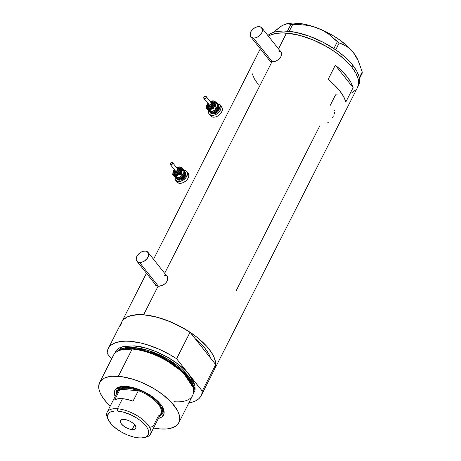 <?xml version="1.0" encoding="UTF-8"?>
<svg xmlns="http://www.w3.org/2000/svg" width="461" height="461" viewBox="0 0 461 461"><rect width="100%" height="100%" fill="white"/><g stroke="black" fill="none" stroke-linecap="round" stroke-linejoin="round"><path stroke-width="0.69" d="M272.272 61.82L253.406 38.05A7.105 4.639 141.6 0 1 250.738 36.759A7.105 4.639 141.6 0 1 251.873 30.213A7.105 4.639 141.6 0 1 259.197 26.646A7.105 4.639 141.6 0 1 261.865 27.931A7.105 4.639 141.6 0 1 260.73 34.483A7.105 4.639 141.6 0 1 253.406 38.05L272.272 61.82M250.738 36.759L270.071 61.123A7.105 4.639 -38.4 0 0 270.313 61.394L270.14 61.204M158.417 286.241L139.556 262.465A7.105 4.639 141.6 0 1 136.882 261.18A7.105 4.639 141.6 0 1 138.018 254.628A7.105 4.639 141.6 0 1 145.342 251.061A7.105 4.639 141.6 0 1 148.016 252.346A7.105 4.639 141.6 0 1 146.875 258.898A7.105 4.639 141.6 0 1 139.556 262.465L158.417 286.241M136.882 261.18L156.216 285.538A7.105 4.639 -38.4 0 0 156.458 285.808L156.285 285.624M281.124 51.77A7.399 4.835 -38.4 0 0 280.357 51.229L280.634 51.39M280.847 51.378L279.712 50.422L281.314 52.145L281.469 55.453L280.294 57.775L278.277 59.757L275.753 61.152L271.95 61.803L269.996 61.227L268.648 59.002L269.247 60.564M167.268 276.191A7.399 4.835 -38.4 0 0 166.502 275.649L166.778 275.811M166.997 275.793L165.862 274.837L167.464 276.56L167.62 279.873L166.438 282.19L164.421 284.178L161.897 285.566L158.094 286.223L155.461 285.065L154.792 283.423L155.403 284.99M334.749 110.784L334.646 110.075M334.225 114.098L334.669 112.357M332.341 117.809L333.436 115.936M327.638 122.851L328.532 122.136M188.67 402.885L192.623 402.038L195.965 400.707L198.633 398.909L200.587 396.685L201.791 394.057L202.235 391.072L187.201 372.321L178.776 364.634L168.271 357.598L156.602 351.818L144.76 347.79L133.771 345.865L122.217 346.781L114.432 353.794L116.472 350.112L119.86 347.692L124.585 346.211L133.771 345.865A1.181 0.732 -85.5 0 1 133.846 347.519L133.333 348.533L120.753 349.893A43.213 18.809 26.9 0 1 133.333 348.533A0.594 0.369 -85.5 0 1 133.125 348.752A0.594 0.369 94.5 0 0 133.333 348.533L133.846 347.519A43.213 18.809 -153.1 0 1 174.932 363.758A43.213 18.809 -153.1 0 1 193.528 390.167L192.571 383.414L187.581 375.271L168.593 359.62L148.24 350.452L133.846 347.519A1.181 0.732 94.5 0 0 133.771 345.865C143.1 345.606 173.474 355.391 189.413 374.914L176.592 358.756L171.043 355.304L159.241 349.277L147.145 344.73L141.233 343.111L130.152 341.301L125.167 341.146L116.702 342.344L113.366 343.675L110.698 345.473L108.744 347.703L107.534 350.331L107.09 353.31A52.093 22.675 26.9 0 1 108.208 348.625A52.093 22.675 26.9 0 1 176.592 358.756L190.047 332.237L195.112 338.622A47.356 20.612 26.9 0 1 210.619 358.168L208.821 354.002L205.185 348.579L200.126 343.042L195.112 338.622L190.047 332.237L178.684 325.61L166.64 320.28L154.689 316.592L143.607 314.782L158.094 286.223L143.607 314.782A52.093 22.675 26.9 0 1 195.89 336.403A52.093 22.675 26.9 0 1 214.572 369.238A52.093 22.675 -153.1 0 0 215.69 364.553L202.235 391.072A52.093 22.675 26.9 0 1 201.117 395.757A52.093 22.675 26.9 0 1 188.889 402.856M319.986 125.53L236.067 290.937M335.562 94.828L339.44 94.995L335.562 94.828L329.984 105.823M286.535 33.054A52.093 22.675 -153.1 0 0 268.429 36.2A52.093 22.675 26.9 0 1 309.124 38.378A52.093 22.675 26.9 0 1 351.824 67.133L355.823 73.097L358.099 78.71L358.566 83.758L357.494 87.527L358.566 83.758L358.099 78.71L355.823 73.097L351.824 67.133L352.786 65.232A52.093 22.675 -153.1 0 0 308.219 35.802A52.093 22.675 -153.1 0 0 267.858 35.485L271.177 33.29L273.765 32.282L276.721 31.555L283.624 30.985L295.927 32.368L309.619 36.304L323.513 42.458L336.415 50.295L343.918 56.127L350.187 62.189L352.786 65.232L351.824 67.133A52.093 22.675 26.9 0 1 357.505 87.509A52.093 22.675 -153.1 0 0 338.823 54.675A52.093 22.675 -153.1 0 0 286.535 33.054L278.502 48.895L286.535 33.054L299.431 35.307L313.319 40.032L327.016 46.815L335.452 52.197L342.949 58.028L351.824 67.133L346.257 61.048L339.336 55.072L331.332 49.436L322.55 44.36L313.319 40.032L304.006 36.626L294.965 34.27L282.656 32.887L286.535 33.054M164.646 273.31L271.95 61.803L164.646 273.31M214.555 369.278L215.69 364.553L202.235 391.072L176.592 358.756L190.047 332.237A52.093 22.675 -153.1 0 0 121.664 322.106A52.093 22.675 26.9 0 1 143.607 314.782L156.498 317.041L170.391 321.766L184.083 328.549L196.409 336.801L206.292 345.825L208.891 348.868L212.89 354.832L214.25 357.696L215.633 363.049L215.639 365.492L214.561 369.261M166.917 275.695L167.775 277.58L167.62 279.873L166.438 282.19L164.421 284.178L161.897 285.566L159.293 286.206L157.028 286.027L155.461 285.065M280.766 51.28L281.625 53.159L281.469 55.453L280.294 57.775L278.277 59.757L275.753 61.152L273.148 61.791L270.884 61.613L269.316 60.645M353.114 87.63L345.883 101.893A52.093 22.675 -153.1 0 0 328.088 79.471L335.326 65.214A52.093 22.675 26.9 0 1 353.114 87.63L345.883 101.893L343.589 96.545L339.769 90.898L334.542 85.141L328.088 79.471L335.326 65.214L353.114 87.63L335.326 65.214L341.774 70.879L347 76.641L350.827 82.289L353.114 87.63M120.598 325.858L121.952 321.571L123.306 319.767L127.282 316.926L132.826 315.186L136.122 314.754L143.607 314.782L138.617 314.627L130.158 315.825L126.815 317.156L124.147 318.954L122.194 321.184M268.014 36.482L270.209 35.192L275.759 33.451L282.656 32.887L275.759 33.451L270.209 35.192L268.014 36.482M355.863 89.843L351.887 92.684L355.863 89.843M252.104 73.518L254.397 78.86L258.223 84.507M155.374 284.477A7.399 4.835 -38.4 0 0 155.709 285.313M155.288 284.045L155.553 285.002M164.675 275.419L166.582 276.018M167.274 276.623L167.758 277.401M269.224 60.063A7.399 4.835 -38.4 0 0 269.564 60.898M269.143 59.63L269.408 60.587M278.525 51.004L280.432 51.603M281.129 52.208L281.608 52.98M167.723 277.32A7.105 4.639 -38.4 0 0 167.343 276.709L148.016 252.346M139.556 262.465L141.902 262.2L144.333 261.105L147.336 258.304L148.465 256.08L148.678 253.959L147.249 251.66L145.342 251.061L142.996 251.326L140.565 252.421L137.562 255.221L136.433 257.451L136.22 259.572L137.649 261.865L139.556 262.465M281.573 52.9A7.105 4.639 -38.4 0 0 281.198 52.289L261.865 27.931M253.406 38.05L255.757 37.785L258.189 36.69L261.191 33.883L262.321 31.659L262.534 29.539L261.105 27.245L258.056 26.669L255.619 27.36L253.285 28.818L251.412 30.806L250.283 33.031L250.323 36.073L251.499 37.45L253.406 38.05M280.305 26.992L273.321 32.42L279.55 27.291L282.581 25.361L287.428 23.695L290.862 24.433L287.457 31.146L290.862 24.433L299.022 24.583L305.315 25.09L311.515 26.225L317.56 28.104L323.149 30.668L328.307 33.872L337.36 41.686L333.873 48.561L337.36 41.686L339.192 42.936L346.649 46.365L350.095 49.022L353.264 52.421L356.082 56.57L358.474 61.278L362.231 71.968L359.286 77.771L362.231 71.968L362.265 73.074L359.436 78.652L362.265 73.074L362.231 71.968L358.122 60.495L353.264 52.421A44.694 19.454 -153.1 0 0 317.56 28.104L323.149 30.668L328.307 33.872L339.192 42.936L342.978 44.365L348.407 47.604L353.264 52.421L357.517 59.187M289.243 31.313L292.66 24.571L305.315 25.09L311.515 26.225L317.56 28.104A44.694 19.454 -153.1 0 0 287.652 23.597L286.356 23.857L289.301 23.816L292.66 24.571L289.243 31.313M335.712 49.805L339.192 42.936L335.712 49.805M358.122 60.495L357.425 58.996A44.694 19.454 -153.1 0 0 353.264 52.421L346.626 45.472L338.063 38.805L333.234 35.722L322.896 30.328L312.241 26.248L302.001 23.765L292.868 23.05L287.595 23.603M282.581 25.361L286.356 23.857M358.174 86.138L357.932 86.53A52.093 22.675 -153.1 0 0 358.468 85.608A52.093 22.675 -153.1 0 0 352.786 65.232L356.785 71.196L359.061 76.808L359.534 81.856L358.456 85.625M159.811 415.695A25.747 11.208 -153.1 0 0 162.733 407.495A25.747 11.208 26.9 0 1 162.825 413.021A25.747 11.208 26.9 0 1 159.811 415.695M126.389 386.427A27.291 11.877 26.9 0 1 163.131 408.296A27.291 11.877 26.9 0 1 158.417 418.432L161.776 416.992L163.891 414.168L163.88 410.348L162.687 407.409L160.589 404.28L155.945 399.514L149.86 395.008L145.255 392.351L137.977 389.124L133.143 387.609L126.389 386.427L120.742 386.641L117.837 387.551L115.048 389.983L114.34 393.504L115.135 396.472A27.291 11.877 26.9 0 1 120.528 386.681A27.291 11.877 26.9 0 1 126.389 386.427M162.37 406.844A24.859 10.822 26.9 0 1 162.37 411.955M160.468 414.877A25.747 11.208 -153.1 0 0 162.981 412.681M120.471 349.997L119.508 350.354A44.394 19.322 26.9 0 1 132.146 349.075L132.895 348.735A43.651 18.999 -153.1 0 0 120.471 349.997A43.651 18.999 -153.1 0 0 119.998 350.181L132.146 349.075A44.394 19.322 -153.1 0 0 113.446 355.31L99.639 382.521A44.394 19.322 26.9 0 1 118.344 376.285L132.146 349.075L118.344 376.285A44.394 19.322 26.9 0 1 162.906 394.708A44.394 19.322 26.9 0 1 178.822 422.697A44.394 19.322 26.9 0 1 160.123 428.932A44.394 19.322 26.9 0 1 153.553 428.021L160.123 428.932L166.502 428.961L169.308 428.592L174.039 427.111L177.427 424.685L178.574 423.146L179.732 419.498L179.727 417.418L178.551 412.854L177.387 410.417L171.769 402.735L163.344 395.048L156.521 390.248L149.03 385.92L141.17 382.232L133.229 379.328L121.848 376.677L111.965 376.257L109.153 376.625L104.428 378.106L102.555 379.207L99.887 382.071L98.735 385.719L99.132 390.018L99.916 392.363L102.601 397.319L106.698 402.482L110.265 406.06A44.394 19.322 26.9 0 1 99.639 382.521M133.333 348.533L146.114 350.982L164.076 358.376L182.723 371.618L192.686 386.387A43.213 18.809 26.9 0 0 133.333 348.533M192.9 387.165L182.965 372.223L164.099 358.756L145.866 351.224L132.895 348.735A43.651 18.999 -153.1 0 1 192.773 386.675L193.05 387.661A44.394 19.322 26.9 0 1 173.93 401.727M189.413 374.914L195.026 386.007L193.268 393.792L194.778 390.997L195.164 389.084L194.761 384.779L192.819 379.997L189.413 374.914M133.846 347.519A43.213 18.809 -153.1 0 0 117.203 351.449L124.885 347.859L133.846 347.519M107.09 353.31L111.585 358.975L107.09 353.31M215.69 364.553L210.619 358.168L215.69 364.553M195.112 338.622L210.619 358.168L195.112 338.622L200.662 343.566L205.185 348.579L208.539 353.495L210.619 358.168A47.356 20.612 26.9 0 0 195.112 338.622M178.822 422.697L192.629 395.486A44.394 19.322 -153.1 0 0 176.707 367.503A44.394 19.322 -153.1 0 0 132.146 349.075A44.394 19.322 26.9 0 1 193.05 387.661M117.077 389.395A25.747 11.208 -153.1 0 0 116.789 392.714L117.077 389.395M116.524 393.734A25.747 11.208 26.9 0 1 116.898 389.724A25.747 11.208 26.9 0 1 121.404 386.531A25.747 11.208 -153.1 0 0 116.524 393.734M160.382 414.917L163.015 412.618M118.022 389.47L119.658 387.603L122.153 386.439A24.859 10.822 26.9 0 0 118.028 389.459L118.028 389.459M162.214 406.446L162.877 410.163L161.586 413.073M117.163 395.037A24.272 10.563 26.9 0 1 120.091 389.274L138.346 390.703L133.039 401.156A24.272 10.563 -153.1 0 0 122.505 398.673L117.394 408.746A24.272 10.563 -153.1 0 0 107.557 418.081L108.335 419.758A22.612 9.842 26.9 0 1 117.503 411.062L117.394 408.746L122.505 398.673A24.272 10.563 -153.1 0 0 114.783 399.727L120.091 389.274A24.272 10.563 -153.1 0 0 117.59 391.625L107.171 412.157A24.272 10.563 26.9 0 1 117.394 408.746A24.272 10.563 26.9 0 1 141.758 418.824A24.272 10.563 26.9 0 1 150.459 434.118A24.272 10.563 26.9 0 1 144.495 437.46M143.642 437.668L145.451 437.305A24.272 10.563 -153.1 0 0 145.837 422.409A24.272 10.563 -153.1 0 0 117.394 408.746L117.503 411.062A22.612 9.842 26.9 0 1 143.999 423.786A22.612 9.842 26.9 0 1 143.642 437.668A22.612 9.842 26.9 0 1 138.784 437.881L142.028 437.892L145.866 436.947L147.595 435.714L148.77 433.075L148.165 429.692L146.8 427.163L144.714 424.535L140.421 420.622L136.946 418.173L131.143 414.986L123.099 412.042L117.503 411.062L114.253 411.051L110.415 411.99L108.687 413.223L107.511 415.868L107.718 418.058L108.704 420.495L111.568 424.402L115.861 428.321L121.208 431.905L127.155 434.85L133.183 436.901L138.784 437.881A22.612 9.842 26.9 0 1 108.335 419.758M132.18 429.56L134.635 424.725L132.18 429.56L129.299 428.972L126.245 427.699L123.479 425.929L121.422 423.941L120.39 422.034L120.534 420.501L121.837 419.568L124.101 419.383A8.58 3.734 26.9 0 1 132.716 422.944A8.58 3.734 26.9 0 1 135.793 428.355A8.58 3.734 26.9 0 1 132.18 429.56A8.58 3.734 26.9 0 1 123.565 425.999A8.58 3.734 26.9 0 1 120.488 420.588A8.58 3.734 26.9 0 1 124.101 419.383L126.982 419.971L130.037 421.245L132.803 423.008L134.86 424.996L135.891 426.903L135.747 428.442L134.445 429.375L132.18 429.56M107.995 418.945A24.272 10.563 26.9 0 1 107.171 412.157M127.778 387.39A24.859 10.822 -153.1 0 0 116.766 393.245A24.859 10.822 26.9 0 1 117.301 390.888A24.859 10.822 26.9 0 1 127.778 387.39L128.17 386.618L127.778 387.39A24.859 10.822 26.9 0 1 152.729 397.71A24.859 10.822 26.9 0 1 161.644 413.379A24.859 10.822 26.9 0 1 160.053 415.205A24.859 10.822 -153.1 0 0 154.66 399.278A24.859 10.822 -153.1 0 0 127.778 387.39L127.812 388.22L127.778 387.39M150.459 434.118L160.877 413.586A24.272 10.563 -153.1 0 0 138.346 390.703L133.039 401.156L127.576 399.491L122.505 398.673L118.154 398.753L114.783 399.727L120.091 389.274A24.272 10.563 26.9 0 1 127.812 388.22L123.456 388.3L120.091 389.274L138.346 390.703L132.877 389.038L127.812 388.22A24.272 10.563 26.9 0 1 138.346 390.703A24.272 10.563 26.9 0 1 158.227 404.095A24.272 10.563 26.9 0 1 158.377 415.943L153.069 426.402L149.704 427.376M208.13 105.627A2.662 1.74 -38.4 0 0 208.505 106.018A0.594 0.438 -57.3 0 1 208.626 105.241A2.075 1.354 141.6 0 1 208.28 103.932M210.596 102.094A2.075 1.354 141.6 0 1 211.432 102.267A0.594 0.438 -57.3 0 1 212.106 102.192A2.662 1.74 141.6 0 1 212.394 102.451A2.662 1.74 141.6 0 1 211.611 105.281A2.662 1.74 141.6 0 1 208.505 106.018A2.662 1.74 141.6 0 1 208.222 105.759L207.888 104.831L208.136 103.754M212.239 101.61L214.146 101.973A4.437 2.899 141.6 0 1 213.662 106.773A4.437 2.899 141.6 0 1 208.142 108.347A0.594 0.438 122.7 0 0 208.263 107.569A3.849 2.512 -38.4 0 0 212.613 106.624A3.849 2.512 -38.4 0 0 214.008 102.607A3.849 2.512 -38.4 0 0 213.466 102.042A0.594 0.438 122.7 0 0 213.38 101.967A0.594 0.438 -57.3 0 1 213.466 102.042A3.849 2.512 -38.4 0 1 214.008 102.607A3.849 2.512 -38.4 0 1 212.613 106.624A3.849 2.512 -38.4 0 1 208.263 107.569A0.594 0.438 -57.3 0 1 208.384 106.796A3.256 2.126 141.6 0 1 207.894 104.572M208.038 104.255L207.732 105.742L208.384 106.796A0.594 0.438 122.7 0 0 208.263 107.569A3.849 2.512 -38.4 0 1 207.721 107.01A3.849 2.512 -38.4 0 0 208.263 107.569A0.594 0.438 -57.3 0 1 208.142 108.347L207.248 106.912L207.427 105.448A4.437 2.899 141.6 0 0 208.142 108.347L210.798 108.554L213.662 106.773L215.045 104.048L214.878 102.832L214.146 101.973M211.311 101.864A3.256 2.126 141.6 0 1 212.786 102.117A0.594 0.438 -57.3 0 1 213.38 101.967A0.594 0.438 122.7 0 0 212.786 102.117L210.838 101.967M208.764 104.486A1.481 0.968 -38.4 0 0 208.868 104.676A1.481 0.968 -38.4 0 0 209.029 104.82L204.016 98.498A1.481 0.968 141.6 0 1 203.854 98.354A1.481 0.968 141.6 0 1 204.292 96.787A1.481 0.968 141.6 0 1 206.015 96.372A1.481 0.968 141.6 0 1 206.176 96.516A1.481 0.968 141.6 0 1 205.739 98.089A1.481 0.968 141.6 0 1 204.016 98.498L208.885 104.693M208.378 105.921A2.662 1.74 -38.4 0 0 208.499 106.111A2.662 1.74 -38.4 0 0 208.787 106.37L208.528 106.145M217.58 105.742A4.737 3.094 141.6 0 1 216.785 110.859A4.737 3.094 141.6 0 1 211.005 112.421A0.594 0.438 122.7 0 0 211.126 111.643A4.143 2.708 -38.4 0 0 215.35 110.986A4.143 2.708 -38.4 0 0 217.563 107.056M211.121 111.637L211.121 111.637A4.143 2.708 -38.4 0 0 211.126 111.643A4.143 2.708 -38.4 0 0 215.696 110.721A4.143 2.708 -38.4 0 0 217.408 106.485M210.349 112.657A5.33 3.481 -38.4 0 0 210.591 113.031A5.33 3.481 -38.4 0 0 211.161 113.55L210.602 112.847A5.33 3.481 141.6 0 1 210.032 112.334A5.33 3.481 141.6 0 1 209.565 111.303M217.678 105.114A5.33 3.481 141.6 0 1 217.811 105.194A5.33 3.481 141.6 0 1 218.381 105.707A5.33 3.481 141.6 0 1 216.814 111.366A5.33 3.481 141.6 0 1 210.602 112.847L211.161 113.55L210.642 113.095M209.202 114.138L210.591 115.89A7.105 4.639 -38.4 0 0 211.357 116.575L209.962 114.824A7.105 4.639 141.6 0 1 209.202 114.138A7.105 4.639 141.6 0 1 208.66 110.715M217.736 104.025A7.105 4.639 141.6 0 1 219.569 104.618A7.105 4.639 141.6 0 1 220.329 105.304A7.105 4.639 141.6 0 1 218.243 112.853A7.105 4.639 141.6 0 1 209.962 114.824L211.357 116.575A7.105 4.639 -38.4 0 0 219.632 114.605A7.105 4.639 -38.4 0 0 221.718 107.061L220.329 105.304M208.85 110.807L209.64 111.308M212.406 111.343L215.339 109.689L217.402 106.474M216.664 108.151L216.981 107.592M208.124 103.218L206.972 104.831L206.459 106.491L206.88 108.352L207.969 109.205L210.735 109.234L213.126 108.024L214.607 106.583L216.877 102.941L217.771 104.071L217.229 107.033A5.33 3.481 -38.4 0 0 216.416 103.437L215.99 103.218M209.15 110.265L208.827 109.747M208.747 110.404L208.787 113.446L210.838 115.227L214.215 115.158L217.776 113.256L220.323 110.162L221.009 107.943L220.26 105.223L217.661 104.019M218.889 106.347L219.448 108.387L218.935 110.052L217.782 111.66L214.353 113.798L212.59 114L211.161 113.55A5.33 3.481 -38.4 0 0 217.373 112.069A5.33 3.481 -38.4 0 0 218.935 106.41L218.381 105.707M210.251 110.237L210.596 109.395M210.176 115.198L211.357 116.575L213.259 117.18L215.61 116.915L218.041 115.82L220.185 114.063L221.718 111.914L222.386 108.675L221.655 106.981M209.536 111.124L210.602 112.847L212.037 113.297L214.717 112.761L216.468 111.671L217.874 110.179L218.889 107.684L218.693 106.226L217.148 104.889M217.408 105.621L218.191 106.537L218.22 108.566L216.215 111.372L214.659 112.346L212.279 112.824L211.005 112.421L210.222 111.504M211.126 111.643A0.594 0.438 -57.3 0 1 211.005 112.421M217.229 107.033L215.915 109.015L215.016 107.886L215.84 103.304L214.745 101.334A5.33 3.481 141.6 0 1 215.558 104.924A5.33 3.481 141.6 0 1 211.956 108.75A5.33 3.481 141.6 0 1 207.542 108.986A5.33 3.481 141.6 0 1 206.724 105.39L207.317 104.249L206.511 106.065L206.182 108.352L209.674 110.594L211.956 108.75L215.016 107.886L215.558 104.924L216.877 102.941L217.771 104.071L217.229 107.033L215.915 109.015L213.627 110.859A5.33 3.481 -38.4 0 0 216.791 107.949A5.33 3.481 -38.4 0 0 216.808 107.914L216.791 107.949M212.538 111.303A5.33 3.481 -38.4 0 0 212.573 111.291A5.33 3.481 -38.4 0 0 213.627 110.859L210.568 111.723L208.205 110.375L206.182 108.352L209.674 110.594L211.956 108.75L215.016 107.886L215.915 109.015L214.901 110.023L212.907 111.17L210.568 111.723L209.674 110.594L210.568 111.723L208.205 110.375L206.182 108.352L206.724 105.39A5.33 3.481 141.6 0 1 207.168 104.474A5.33 3.481 141.6 0 1 207.905 103.46M210.222 101.622A5.33 3.481 141.6 0 1 210.325 101.564A5.33 3.481 141.6 0 1 211.38 101.132A5.33 3.481 141.6 0 1 214.745 101.334L216.877 102.941L213.841 100.959L211.553 101.08L209.732 101.904M213.956 100.89L211.057 101.247L213.956 100.89M214.745 101.334L214.319 101.074L214.745 101.334M216.964 107.638L216.647 108.168M212.907 111.17L212.146 111.418M208.384 106.796L210.337 106.946L212.435 105.644L213.449 103.644L212.786 102.117A3.256 2.126 141.6 0 1 212.435 105.644A3.256 2.126 141.6 0 1 208.384 106.796M212.648 102.768L212.844 104.203L211.714 105.782L209.928 106.589L208.787 106.37A2.662 1.74 -38.4 0 0 211.887 105.632A2.662 1.74 -38.4 0 0 212.671 102.803A2.662 1.74 -38.4 0 0 212.515 102.642M208.407 103.627L208.211 104.572L208.626 105.241L210.579 105.022L211.853 103.235L211.634 102.44L210.539 102.1M211.029 102.694L211.328 103.385L210.867 104.295L209.916 104.889L209.029 104.82A1.481 0.968 -38.4 0 0 210.752 104.405A1.481 0.968 -38.4 0 0 211.19 102.838L206.176 96.516M204.016 98.498L204.903 98.568L205.854 97.974L206.159 96.499L205.381 96.251L204.384 96.701L203.762 97.576L204.016 98.498M208.626 105.241A0.594 0.438 122.7 0 0 208.505 106.018A2.662 1.74 -38.4 0 0 211.518 105.362A2.662 1.74 -38.4 0 0 212.486 102.584A2.662 1.74 -38.4 0 0 212.106 102.192A0.594 0.438 122.7 0 0 211.432 102.267A2.075 1.354 141.6 0 1 211.201 104.509A2.075 1.354 141.6 0 1 208.626 105.241M174.569 171.786A2.662 1.74 -38.4 0 0 174.944 172.172A0.594 0.438 -57.3 0 1 175.065 171.4A2.075 1.354 141.6 0 1 174.719 170.086M177.036 168.248A2.075 1.354 141.6 0 1 177.865 168.421A0.594 0.438 -57.3 0 1 178.545 168.351A2.662 1.74 141.6 0 1 178.833 168.605A2.662 1.74 141.6 0 1 178.05 171.434A2.662 1.74 141.6 0 1 174.944 172.172A2.662 1.74 141.6 0 1 174.656 171.918L174.327 170.985L174.575 169.907M178.678 167.764L180.579 168.127A4.437 2.899 141.6 0 1 180.095 172.933A4.437 2.899 141.6 0 1 174.581 174.5A0.594 0.438 122.7 0 0 174.702 173.728A3.849 2.512 -38.4 0 0 179.052 172.777A3.849 2.512 -38.4 0 0 180.447 168.766A3.849 2.512 -38.4 0 0 179.905 168.202A0.594 0.438 122.7 0 0 179.819 168.127A0.594 0.438 -57.3 0 1 179.905 168.202A3.849 2.512 -38.4 0 1 180.447 168.766A3.849 2.512 -38.4 0 1 179.052 172.777A3.849 2.512 -38.4 0 1 174.702 173.728A0.594 0.438 -57.3 0 1 174.823 172.95A3.256 2.126 141.6 0 1 174.333 170.731M174.477 170.414L174.166 171.895L174.823 172.95A0.594 0.438 122.7 0 0 174.702 173.728A3.849 2.512 -38.4 0 1 174.154 173.163A3.849 2.512 -38.4 0 0 174.702 173.728A0.594 0.438 -57.3 0 1 174.581 174.5L173.688 173.065L173.866 171.601A4.437 2.899 141.6 0 0 174.581 174.5L177.237 174.713L180.095 172.933L181.484 170.201L181.317 168.985L180.579 168.127M177.75 168.017A3.256 2.126 141.6 0 1 179.225 168.277A0.594 0.438 -57.3 0 1 179.819 168.127A0.594 0.438 122.7 0 0 179.225 168.277L177.272 168.121M175.203 170.645A1.481 0.968 -38.4 0 0 175.307 170.829A1.481 0.968 -38.4 0 0 175.468 170.973L170.449 164.658A1.481 0.968 141.6 0 1 170.293 164.514A1.481 0.968 141.6 0 1 170.726 162.94A1.481 0.968 141.6 0 1 172.454 162.531A1.481 0.968 141.6 0 1 172.61 162.675A1.481 0.968 141.6 0 1 172.178 164.243A1.481 0.968 141.6 0 1 170.449 164.658L175.318 170.847M174.817 172.08A2.662 1.74 -38.4 0 0 174.938 172.27A2.662 1.74 -38.4 0 0 175.22 172.523L174.961 172.299M184.014 171.895A4.737 3.094 141.6 0 1 183.219 177.012A4.737 3.094 141.6 0 1 177.445 178.574A0.594 0.438 122.7 0 0 177.566 177.802A4.143 2.708 -38.4 0 0 181.784 177.145A4.143 2.708 -38.4 0 0 184.002 173.215M177.554 177.796A4.143 2.708 -38.4 0 0 177.566 177.802L177.56 177.796A4.143 2.708 -38.4 0 0 182.13 176.88A4.143 2.708 -38.4 0 0 183.847 172.639L183.668 173.186A5.33 3.481 -38.4 0 0 182.856 169.596L182.429 169.371M176.782 178.81A5.33 3.481 -38.4 0 0 177.03 179.191A5.33 3.481 -38.4 0 0 177.6 179.704L177.041 179.001A5.33 3.481 141.6 0 1 176.471 178.488A5.33 3.481 141.6 0 1 176.004 177.462M184.112 171.273A5.33 3.481 141.6 0 1 184.244 171.348A5.33 3.481 141.6 0 1 184.815 171.867A5.33 3.481 141.6 0 1 183.253 177.525A5.33 3.481 141.6 0 1 177.041 179.001L177.6 179.704L177.082 179.254M175.635 180.291L177.03 182.049A7.105 4.639 -38.4 0 0 177.79 182.735L176.396 180.977A7.105 4.639 141.6 0 1 175.635 180.291A7.105 4.639 141.6 0 1 175.099 176.868M184.175 170.184A7.105 4.639 141.6 0 1 186.002 170.777A7.105 4.639 141.6 0 1 186.763 171.463A7.105 4.639 141.6 0 1 184.677 179.006A7.105 4.639 141.6 0 1 176.396 180.977L177.79 182.735A7.105 4.639 -38.4 0 0 186.071 180.764A7.105 4.639 -38.4 0 0 188.157 173.215L186.763 171.463M175.284 176.961L176.073 177.468M178.839 177.497L181.778 175.843L183.668 173.186L182.349 175.174L180.067 177.012A5.33 3.481 -38.4 0 0 183.224 174.102A5.33 3.481 -38.4 0 0 183.248 174.068L183.224 174.102M183.103 174.304L183.42 173.751M175.589 176.419L175.266 175.9M175.186 176.563L175.22 179.6L177.278 181.386L179.444 181.559L183.086 180.222L186.088 177.422L187.443 174.102L186.699 171.377L184.095 170.172M185.322 172.506L185.875 173.774L185.714 175.364L184.221 177.819L180.793 179.957L179.029 180.153L177.6 179.704A5.33 3.481 -38.4 0 0 183.806 178.223A5.33 3.481 -38.4 0 0 185.374 172.564L184.815 171.867M176.69 176.39L177.03 175.549M176.615 181.357L177.79 182.735L180.839 183.311L183.276 182.619L185.604 181.167L187.483 179.173L188.612 176.949L188.826 174.828L188.088 173.134M175.969 177.278L176.523 178.551L178.47 179.45L180.234 179.254L182.902 177.825L184.815 175.503L185.328 173.843L185.126 172.385L183.587 171.043M183.847 171.774L184.631 172.696L184.809 173.993L183.904 176.206L182.654 177.531L181.098 178.499L178.712 178.977L177.445 178.574L176.661 177.658M177.56 177.796L177.566 177.802A0.594 0.438 -57.3 0 1 177.445 178.574M174.558 169.377L173.163 171.55L172.95 173.659L173.976 175.14L175.969 175.601L177.785 175.186L180.107 173.739L183.311 169.095L184.21 170.224L184.037 171.774L183.397 173.791L182.349 175.174L181.455 174.045L182.274 169.458L181.548 167.775L179.191 167.032L176.165 168.058M178.977 177.456A5.33 3.481 -38.4 0 0 179.012 177.445A5.33 3.481 -38.4 0 0 180.067 177.012L177.007 177.877L173.52 175.635L172.621 174.512L173.976 175.14A5.33 3.481 141.6 0 1 173.163 171.55A5.33 3.481 141.6 0 1 173.607 170.633A5.33 3.481 141.6 0 1 174.344 169.613M179.346 177.329L177.007 177.877L176.108 176.747L178.395 174.909A5.33 3.481 141.6 0 1 173.976 175.14L176.108 176.747L178.395 174.909L181.455 174.045L181.997 171.083A5.33 3.481 141.6 0 1 178.395 174.909L181.455 174.045L182.349 175.174L180.741 176.621L178.586 177.571M176.661 167.775A5.33 3.481 141.6 0 1 176.765 167.723L176.759 167.723A5.33 3.481 141.6 0 1 177.819 167.291A5.33 3.481 141.6 0 1 181.185 167.487A5.33 3.481 141.6 0 1 181.997 171.083L183.311 169.095L179.825 166.859L177.497 167.401L180.395 167.049L183.311 169.095L184.21 170.224L183.668 173.186M173.434 170.933L172.621 174.512L174.984 175.854L177.007 177.877L174.644 176.534L172.621 174.512L173.434 170.933M183.397 173.791L183.08 174.321M174.823 172.95L176.77 173.106L178.868 171.797L179.882 169.798L179.225 168.277A3.256 2.126 141.6 0 1 178.868 171.797A3.256 2.126 141.6 0 1 174.823 172.95M179.081 168.928L179.364 169.948L178.534 171.584L176.817 172.65L175.22 172.523A2.662 1.74 -38.4 0 0 178.326 171.786A2.662 1.74 -38.4 0 0 179.11 168.957A2.662 1.74 -38.4 0 0 178.954 168.795M174.846 169.781L174.65 170.726L175.065 171.4L176.304 171.498L177.347 170.939L178.28 169.095L177.865 168.421L176.978 168.253M177.468 168.847L177.767 169.539L177.306 170.449L176.35 171.043L175.468 170.973A1.481 0.968 -38.4 0 0 177.191 170.564A1.481 0.968 -38.4 0 0 177.623 168.991L172.61 162.675M170.449 164.658L171.336 164.727L172.293 164.133L172.598 162.658L171.82 162.41L170.824 162.854L170.149 163.96L170.449 164.658M175.065 171.4A0.594 0.438 122.7 0 0 174.944 172.172A2.662 1.74 -38.4 0 0 177.958 171.515A2.662 1.74 -38.4 0 0 178.92 168.738A2.662 1.74 -38.4 0 0 178.545 168.351A0.594 0.438 122.7 0 0 177.865 168.421A2.075 1.354 141.6 0 1 177.641 170.668A2.075 1.354 141.6 0 1 175.065 171.4M260.309 48.82L153.53 259.295M146.454 273.24L121.681 322.066M201.117 395.757L358.468 85.608M121.664 322.106L108.208 348.625M162.376 411.944L161.644 413.379M210.458 101.91L212.025 102.117L212.671 102.803M213.547 102.117L210.498 101.904M207.848 107.2L207.41 106.076L208.118 103.788M208.868 104.676L203.854 98.354M208.499 106.111L208.222 105.759M210.591 113.031L210.032 112.334M209.847 110.191L210.21 110.519M176.891 168.069L178.465 168.277L179.11 168.957M179.98 168.271L176.938 168.058M174.287 173.353L173.849 172.235L174.558 169.948M175.307 170.829L170.293 164.514M174.938 172.27L174.656 171.918M177.03 179.191L176.471 178.488M176.286 176.35L176.649 176.672"/></g></svg>
